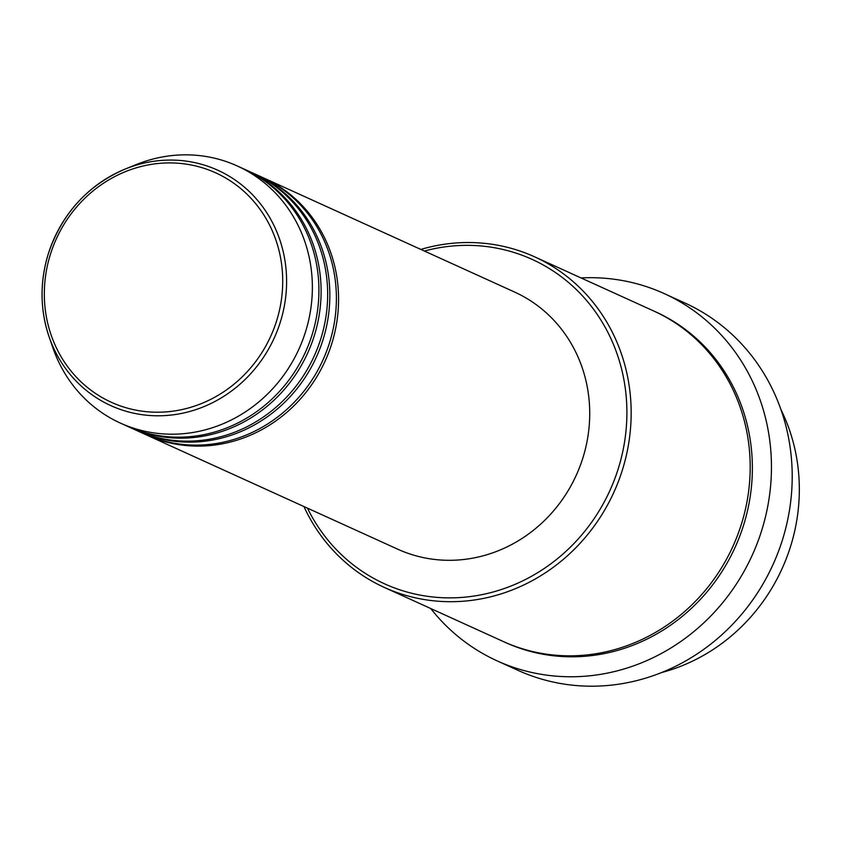 <?xml version="1.0" encoding="UTF-8"?>
<svg xmlns="http://www.w3.org/2000/svg" width="841" height="841" viewBox="0 0 841 841"><rect width="100%" height="100%" fill="white"/><g stroke="black" fill="none" stroke-linecap="round" stroke-linejoin="round"><path stroke-width="1.26" d="M262.371 177.377A141.225 131.932 114.4 0 1 263.464 177.871A141.225 131.932 114.4 0 1 331.27 345.199A141.225 131.932 114.4 0 1 146.565 434.997A141.225 131.932 114.4 0 1 145.472 434.492M253.635 173.404A141.225 131.932 114.4 0 1 254.728 173.898L261.288 176.883A141.225 131.932 114.4 0 1 329.083 344.2A141.225 131.932 114.4 0 1 144.379 433.998L137.829 431.023A141.225 131.932 114.4 0 1 136.736 430.518M254.728 173.898A141.225 131.932 114.4 0 1 322.534 341.225A141.225 131.932 114.4 0 1 137.829 431.023M244.899 169.44A141.225 131.932 114.4 0 1 245.993 169.924L252.552 172.91A141.225 131.932 114.4 0 1 320.347 340.237A141.225 131.932 114.4 0 1 135.643 430.024L129.094 427.049A141.225 131.932 114.4 0 1 128 426.545M245.993 169.924A141.225 131.932 114.4 0 1 313.798 337.252A141.225 131.932 114.4 0 1 129.094 427.049M237.257 165.961L243.816 168.936A141.225 131.932 114.4 0 1 311.612 336.263A141.225 131.932 114.4 0 1 126.907 426.051L120.358 423.076A141.225 131.932 114.4 0 1 52.888 347.796L49.062 336.705A129.283 120.768 114.4 0 1 48.757 252.447A129.283 120.768 114.4 0 1 125.309 169.009A129.283 120.768 114.4 0 1 251.123 193.335A129.283 120.768 114.4 0 1 279.906 323.417A129.283 120.768 114.4 0 1 164.794 415.601A129.283 120.768 114.4 0 1 49.062 336.705C39.832 309.12 39.727 281.02 48.746 252.426C62.507 212.91 88.021 185.104 125.309 169.009L136.179 164.605A141.225 131.932 114.4 0 1 237.257 165.961A141.225 131.932 114.4 0 1 305.062 333.278A141.225 131.932 114.4 0 1 120.358 423.076M661.436 672.59A181.572 169.63 -65.6 0 0 789.93 548.416A181.572 169.63 -65.6 0 0 780.984 409.672M307.459 508.143A178.208 166.486 -65.6 0 0 469.246 596.69A178.208 166.486 -65.6 0 0 617.672 470.54A178.208 166.486 -65.6 0 0 585 298.671A178.208 166.486 -65.6 0 0 424.358 251.028M420.836 249.42A181.572 169.63 114.4 0 1 534.592 256.82A181.572 169.63 114.4 0 1 621.762 471.959A181.572 169.63 114.4 0 1 384.284 587.407A181.572 169.63 114.4 0 1 303.927 506.545M497.147 660.879L517.888 670.309A201.745 188.479 -65.6 0 0 781.762 542.035A201.745 188.479 -65.6 0 0 684.9 303.002L664.148 293.562A201.745 188.479 114.4 0 1 761.01 532.605A201.745 188.479 114.4 0 1 497.147 660.879A201.745 188.479 114.4 0 1 430.708 608.506M534.592 256.82L653.615 310.939A181.572 169.63 114.4 0 1 740.795 526.077A181.572 169.63 114.4 0 1 503.307 641.525L384.284 587.407M263.464 177.871L514.618 292.058A141.225 131.932 114.4 0 1 582.414 459.386A141.225 131.932 114.4 0 1 397.709 549.184L146.565 434.997M581.015 277.929A201.745 188.479 114.4 0 1 664.148 293.562M276.195 322.166A126.034 117.74 -65.6 0 0 202.429 167.811A126.034 117.74 -65.6 0 0 50.849 252.973A126.034 117.74 -65.6 0 0 124.605 407.317A126.034 117.74 -65.6 0 0 276.195 322.166M654.708 311.443A181.572 169.63 114.4 0 1 742.971 527.065A181.572 169.63 114.4 0 1 504.4 642.009"/></g></svg>
